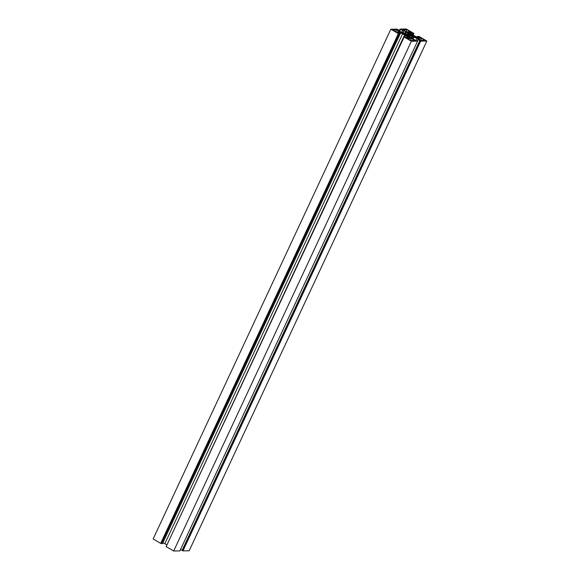 <?xml version="1.0" encoding="UTF-8"?>
<svg xmlns="http://www.w3.org/2000/svg" width="580" height="580" viewBox="0 0 580 580"><rect width="100%" height="100%" fill="white"/><g stroke="black" fill="none" stroke-linecap="round" stroke-linejoin="round"><path stroke-width="0.87" d="M420.667 41.122L426.858 41.035L419.325 36.62L417.498 36.402L419.848 37.78L418.622 37.794L412.721 35.068L409.262 32.313L410.495 32.299L412.844 33.676L413.852 33.415L406.319 29L400.127 29.087L405.913 31.813L406.486 32.966L405.427 33.118L400.628 31.885L398.446 30.609L399.772 30.595L397.032 29.123L390.84 29.21L398.373 33.626L400.2 33.843L397.851 32.465L399.084 32.451L402.571 33.843L407.138 36.518L408.443 37.932L407.211 37.954L404.862 36.576L403.825 36.591L404.238 36.83L166.148 546.585L173.681 551L179.873 550.913L417.571 41.158L411.793 38.432L411.213 37.279L413.794 37.243L417.078 38.36L419.253 39.636L417.926 39.65L420.667 41.122L182.968 550.877L182.279 550.471L419.985 40.716M417.571 41.158L411.379 41.245L403.854 36.83M409.842 35.974L410.212 36.518L408.835 35.597A2.073 0.442 -155 0 1 407.247 34.669L405.297 33.763L406.964 34.285A2.073 0.442 -155 0 1 406.971 34.249A2.073 0.442 -155 0 1 407.863 34.271L407.486 33.727L408.871 34.648A2.073 0.442 -155 0 1 410.459 35.576L412.402 36.489L410.741 35.96A2.073 0.442 -155 0 1 410.727 35.996A2.073 0.442 -155 0 1 409.842 35.974L409.647 36.388M392.696 29.899L396.568 29.841L399.99 31.849L396.125 31.9L392.696 29.899M410.865 40.542L407.443 38.534L411.314 38.483L414.736 40.491L410.865 40.542M406.834 29.703L410.256 31.712L406.391 31.762L402.97 29.754L406.834 29.703L405.986 31.53M425.002 40.346L421.131 40.404L417.709 38.396L421.58 38.345L425.002 40.346M402.81 33.596L399.809 32.4L403.499 33.227L410.075 37.076L410.51 37.947L409.306 37.961L408.182 36.743L402.81 33.596M409.516 33.502L417.89 37.845L414.207 37.026L407.624 33.169L407.189 32.299L408.4 32.284L409.516 33.502L409.233 34.111M398.373 33.626L160.674 543.38L161.472 543.612L162.501 543.598L400.2 33.843M162.871 542.8L166.859 544.765M403.825 36.591L166.235 546.404M180.503 549.564L182.279 550.471M426.858 41.035L189.16 550.79L182.968 550.877M160.674 543.38L153.142 538.965L390.84 29.21M407.863 34.271L407.566 34.909M408.871 34.648L408.501 35.445M410.459 35.576L410.234 36.062M161.059 543.373L398.757 33.618M411.379 41.245L173.681 551M406.623 37.606L407.138 36.518M404.492 36.576L405.079 35.315M404.325 36.584L404.985 35.177M403.905 36.584L404.623 35.047M164.865 543.598L402.571 33.843M398.815 33.031L399.084 32.451M161.472 543.612L399.171 33.858M182.047 550.478L419.753 40.723M417.296 40.999L417.926 39.65M416.208 40.223L417.078 38.36M412.931 39.099L413.794 37.243M412.025 38.57L412.634 37.258M411.822 38.447L412.373 37.265M413.141 35.235L413.873 33.662M412.337 34.764L412.844 33.676M410.075 33.198L410.495 32.299M417.129 37.2L417.498 36.402M400.127 29.087L399.497 30.435M399.482 31.219L399.772 30.595M405.369 32.98L405.913 31.813M402.766 32.618L403.738 30.537M401.628 32.226L402.404 30.559M399.714 31.356L400.584 29.486M395.72 31.668L396.568 29.841M410.466 40.303L411.314 38.483M420.732 40.165L421.58 38.345M401.019 32.386L400.824 32.806M403.499 33.227L403.216 33.828M410.075 37.076L409.668 37.961M414.888 36.649L414.649 37.171M408.4 32.284L407.907 33.335M408.516 34.162L408.03 35.199"/></g></svg>
